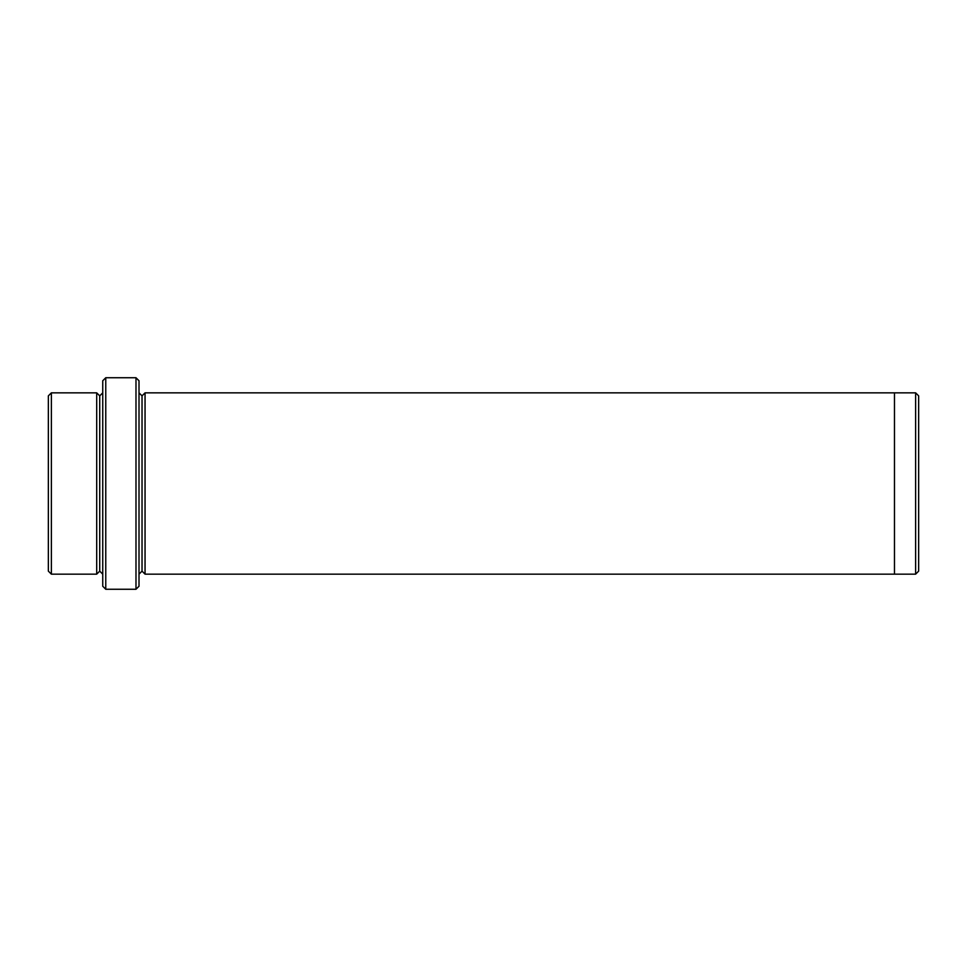 <?xml version="1.0" encoding="UTF-8"?>
<svg xmlns="http://www.w3.org/2000/svg" width="967" height="967" viewBox="0 0 967 967"><rect width="100%" height="100%" fill="white"/><g stroke="black" fill="none" stroke-linecap="round" stroke-linejoin="round"><path stroke-width="1.45" d="M102.744 380.756L102.744 586.244L105.766 589.266L105.766 377.734L102.744 380.756L105.766 377.734L105.766 589.266L135.984 589.266L139.006 586.244L139.006 380.756L135.984 377.734L135.984 589.266L135.984 377.734L105.766 377.734L135.984 377.734L139.006 380.756L139.006 586.244L135.984 589.266L105.766 589.266L102.744 586.244L102.744 380.756M918.65 571.134L918.65 395.866L915.628 392.844L915.628 574.156L918.65 571.134L915.628 574.156L915.628 392.844L145.05 392.844L145.05 574.156L142.028 571.134L142.028 395.866L139.006 392.844L142.028 395.866L145.05 392.844L894.475 392.844L894.475 574.156L915.628 574.156L894.475 574.156L894.475 392.844L915.628 392.844L918.65 395.866L918.65 571.134M48.35 395.866L48.35 571.134L51.372 574.156L51.372 392.844L48.35 395.866L51.372 392.844L51.372 574.156L96.7 574.156L99.722 571.134L99.722 395.866L96.7 392.844L96.7 574.156L96.7 392.844L99.722 395.866L102.744 392.844L99.722 395.866L99.722 571.134L96.7 574.156L51.372 574.156L48.35 571.134L48.35 395.866M102.744 574.156L99.722 571.134L102.744 574.156M139.006 574.156L142.028 571.134L139.006 574.156M96.7 392.844L51.372 392.844L96.7 392.844M145.05 574.156L894.475 574.156L145.05 574.156L145.05 392.844L142.028 395.866L142.028 571.134L145.05 574.156"/></g></svg>
